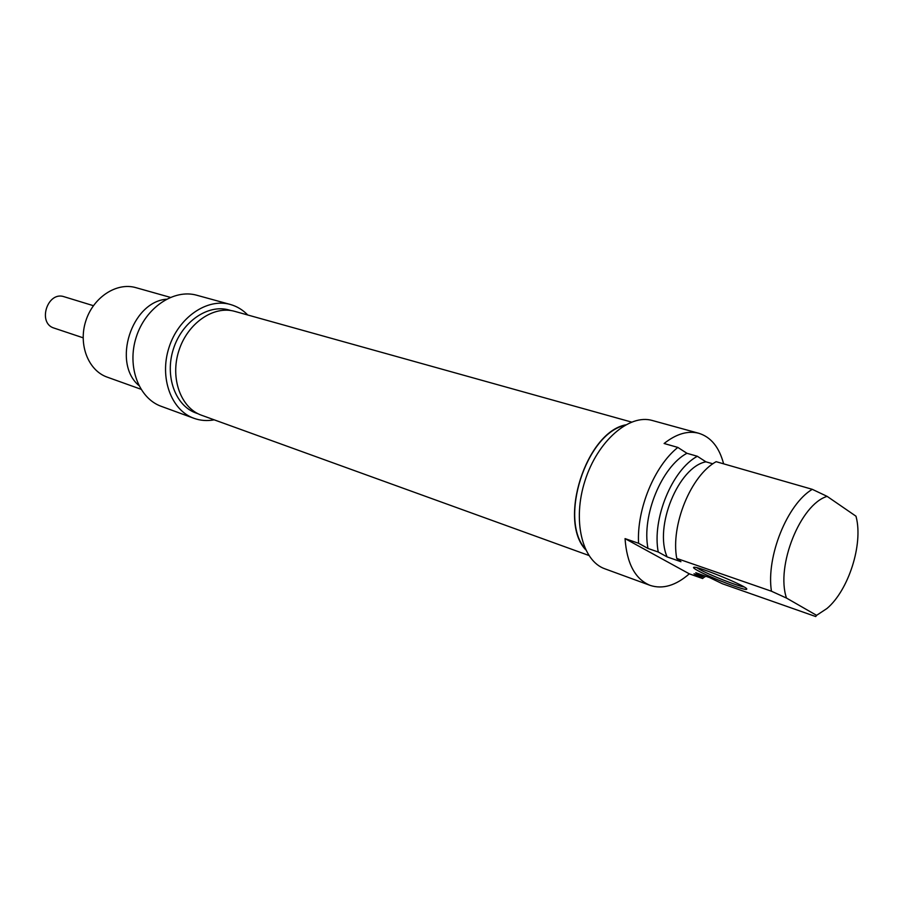 <?xml version="1.0" encoding="UTF-8"?>
<svg xmlns="http://www.w3.org/2000/svg" width="903" height="903" viewBox="0 0 903 903"><rect width="100%" height="100%" fill="white"/><g stroke="black" fill="none" stroke-linecap="round" stroke-linejoin="round"><path stroke-width="1.35" d="M585.595 549.667C557.93 520.523 586.081 432.548 625.519 424.884M631.502 422.062L234.825 311.388C213.706 305.203 187.519 323.161 178.85 350.759C169.911 378.255 180.826 408.066 201.617 415.278L588.824 555.447M83.11 337.801L54.18 328.128C37.057 323.319 47.464 290.743 64.203 296.76L93.393 305.688M230.31 304.458L196.843 295.258C173.827 288.621 145.485 307.675 136.24 337.112C126.691 366.471 138.723 398.415 161.321 406.361L193.919 418.292C171.175 410.312 159.188 377.691 168.974 347.599C178.467 317.404 207.148 297.776 230.31 304.458C236.958 306.331 242.772 309.842 247.749 314.989M214.192 419.839C207.171 421.137 200.41 420.629 193.919 418.292M140.913 389.227L107.243 377.149C88.325 370.614 78.087 344.641 85.796 320.971C93.246 297.234 116.656 281.996 135.868 287.651L170.306 297.358M166.389 299.209C131.499 302.065 112.04 362.871 138.791 385.446M198.073 413.766L196.098 413.055C175.408 405.876 164.527 376.28 173.399 349.009C182 321.649 208.029 303.848 229.046 310L231.1 310.576M744.117 586.961C737.796 586.194 709.216 574.884 699.509 569.341L696.834 567.705M712.839 463.815L705.898 461.817L697.342 456.275L686.923 453.283L677.848 447.425L664.1 443.497C676.291 433.858 687.849 430.449 698.775 433.271C710.966 437.052 719.24 447.245 723.619 463.837M816.583 615.338L826.979 608.487C848.56 590.302 863.234 544.419 856.202 517.092L855.988 516.211L827.148 496.379L812.271 489.324L716.135 461.681C690.93 475.418 670.511 525.275 676.742 558.426L771.444 591.217L786.502 598.079L816.583 615.338L815.725 616.546L722.411 583.767L709.498 577.536L695.773 572.728L704.137 577.344L694.001 573.777L702.624 578.53L689.316 573.834L625.045 538.617L638.568 543.279L647.993 548.46L658.242 552.015L667.125 556.914L680.941 561.711L676.742 558.426M697.466 570.448C709.645 577.412 747.029 591.657 746.713 589.14C749.038 587.153 698.03 566.046 693.933 567.276C692.804 567.445 693.989 568.495 697.466 570.448M689.316 573.834C675.76 585.618 662.7 589.467 650.137 585.381C635.204 579.229 626.84 563.63 625.045 538.617M705.762 576.227L704.137 577.344M698.775 433.271L652.327 420.493C629.131 413.653 597.526 441.07 585.009 480.735C572.197 520.297 582.04 560.955 604.908 568.822L650.137 585.381M703.979 577.288L702.624 578.53M638.568 543.279C636.649 509.145 654.415 466.004 677.848 447.425M786.502 598.079C775.564 566.17 800.498 504.167 827.148 496.379M812.271 489.324C787.213 504.167 766.015 556.745 771.444 591.217M585.121 548.663C558.822 519.191 586.024 434.151 624.549 425.437M667.125 556.914C653.84 526.968 678.469 466.953 705.898 461.817M658.242 552.015C651.864 519.123 672.125 469.808 697.342 456.275M647.993 548.46C641.525 515.715 661.707 466.693 686.923 453.283"/></g></svg>
